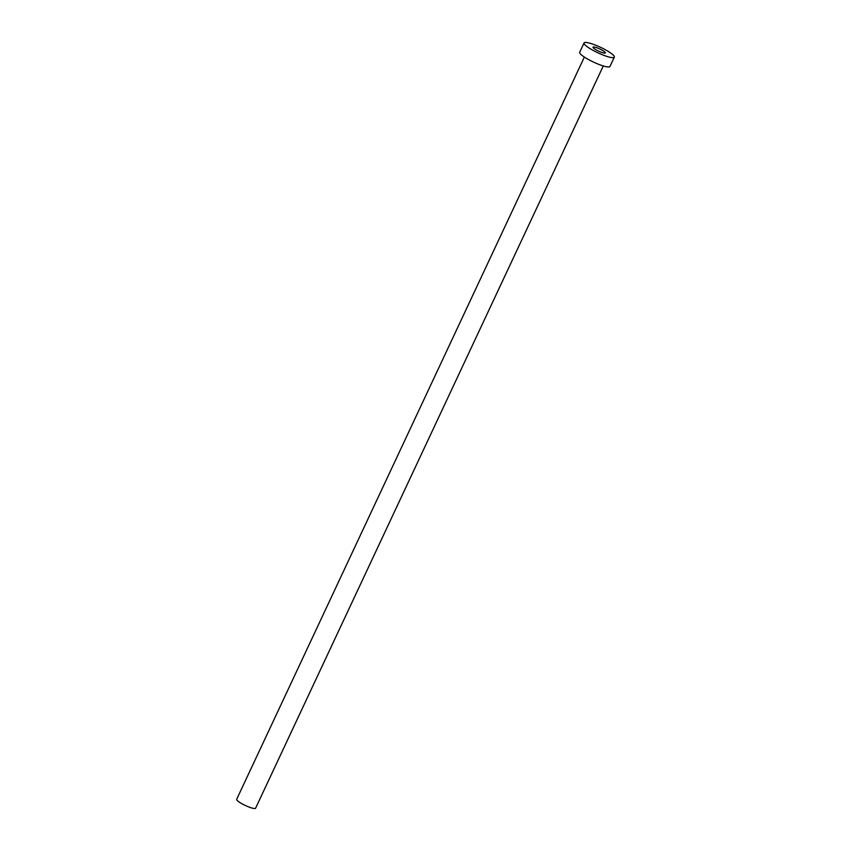 <?xml version="1.0" encoding="UTF-8"?>
<svg xmlns="http://www.w3.org/2000/svg" width="851" height="851" viewBox="0 0 851 851"><rect width="100%" height="100%" fill="white"/><g stroke="black" fill="none" stroke-linecap="round" stroke-linejoin="round"><path stroke-width="1.28" d="M594.179 47.007A6.797 1.234 25.1 0 0 593.041 47.167A6.797 1.234 25.1 0 0 597.051 50.369A6.797 1.234 25.1 0 0 604.199 53.102A6.797 1.234 25.1 0 0 605.348 52.932A6.797 1.234 25.1 0 0 601.338 49.741A6.797 1.234 25.1 0 0 594.179 47.007M603.285 65.942L255.598 808.195A10.446 1.904 -154.9 0 1 253.832 808.45A10.446 1.904 -154.9 0 1 242.833 804.238A10.446 1.904 -154.9 0 1 236.663 799.323L584.36 57.081M614.337 57.145L609.976 66.452A16.722 3.042 -154.9 0 1 607.167 66.857A16.722 3.042 -154.9 0 1 589.552 60.123A16.722 3.042 -154.9 0 1 579.691 52.262L584.052 42.965A16.722 3.042 -154.9 0 1 586.86 42.55A16.722 3.042 -154.9 0 1 604.476 49.284A16.722 3.042 -154.9 0 1 614.337 57.145A16.722 3.042 -154.9 0 1 611.518 57.56A16.722 3.042 -154.9 0 1 593.913 50.826A16.722 3.042 -154.9 0 1 584.052 42.965"/></g></svg>
